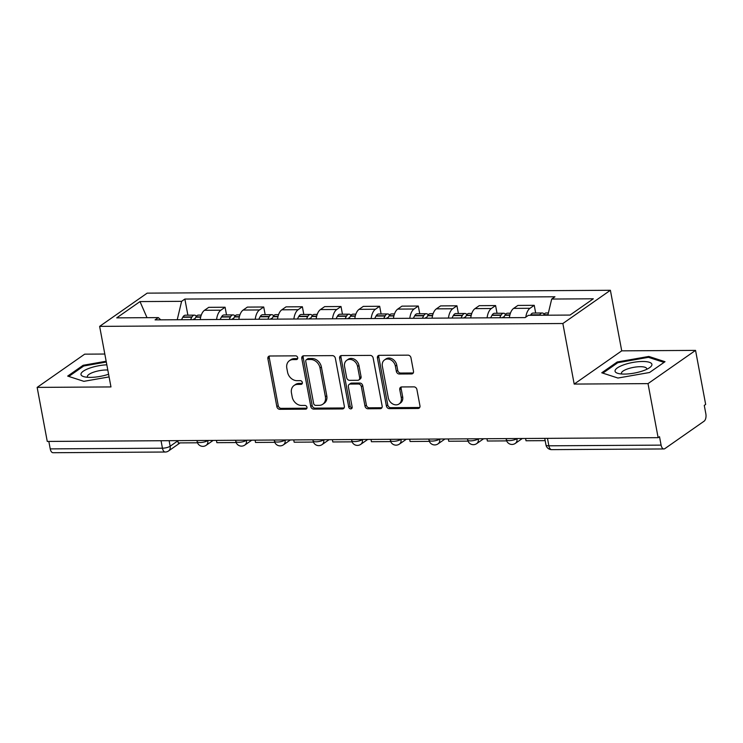 <?xml version="1.0" encoding="UTF-8"?>
<svg xmlns="http://www.w3.org/2000/svg" width="743" height="743" viewBox="0 0 743 743"><rect width="100%" height="100%" fill="white"/><g stroke="black" fill="none" stroke-linecap="round" stroke-linejoin="round"><path stroke-width="1.11" d="M297.702 357.699A1.978 1.607 -125 0 0 295.649 355.841L269.811 355.999A2.833 2.294 -125 0 0 268.687 356.352A2.833 2.294 -125 0 0 267.879 358.683L276.86 406.672A2.833 2.294 -125 0 0 279.795 409.319L305.624 409.161A1.978 1.607 -125 0 0 304.927 405.427L301.584 405.446A9.055 7.337 -125 0 1 292.203 396.966L291.46 392.963A9.055 7.337 -125 0 1 294.052 385.496A9.055 7.337 -125 0 1 297.646 384.391L300.989 384.372A1.978 1.607 -125 0 0 300.283 380.639L296.94 380.657A9.055 7.337 -125 0 1 287.569 372.178L286.817 368.175A9.055 7.337 -125 0 1 289.408 360.708A9.055 7.337 -125 0 1 293.002 359.593L296.346 359.575A1.978 1.607 -125 0 0 297.702 357.699M411.557 373.943A2.833 2.294 -125 0 0 412.681 373.599A2.833 2.294 -125 0 0 413.489 371.268L410.972 357.801A2.833 2.294 -125 0 0 408.046 355.154L379.348 355.33A2.833 2.294 -125 0 0 378.224 355.674A2.833 2.294 -125 0 0 377.416 358.005L386.397 405.994A2.833 2.294 -125 0 0 389.332 408.641L418.021 408.464A2.833 2.294 -125 0 0 419.145 408.121A2.833 2.294 -125 0 0 419.953 405.789L416.907 389.527A2.833 2.294 -125 0 0 413.981 386.871L401.703 386.945A2.833 2.294 -125 0 0 400.579 387.298A2.833 2.294 -125 0 0 399.771 389.629L401.276 397.691A7.569 6.13 -125 0 1 399.112 403.941A7.569 6.13 -125 0 1 388.273 397.774L382.357 366.188A7.569 6.13 -125 0 1 384.521 359.937A7.569 6.13 -125 0 1 395.369 366.104L396.353 371.37A2.833 2.294 -125 0 0 399.279 374.017L411.557 373.943L412.95 372.977A2.833 2.294 -125 0 0 413.266 372.949M562.86 323.511L574.19 384.075L648.017 383.62L658.131 437.664L47.264 441.435L37.15 387.391L110.967 386.936L99.636 326.372L562.86 323.511L610.393 290.281L147.17 293.141L99.636 326.372M335.353 358.265A2.833 2.294 -125 0 0 332.427 355.618L303.729 355.795A2.833 2.294 -125 0 0 302.605 356.138A2.833 2.294 -125 0 0 301.797 358.479L310.778 406.458A2.833 2.294 -125 0 0 313.713 409.114L342.402 408.938A2.833 2.294 -125 0 0 343.526 408.585A2.833 2.294 -125 0 0 344.334 406.254L335.353 358.265M341.539 355.563L370.237 355.386A2.833 2.294 -125 0 1 373.162 358.033L382.143 406.022A2.833 2.294 -125 0 1 381.335 408.353A2.833 2.294 -125 0 1 380.212 408.696L367.934 408.78A2.833 2.294 -125 0 1 364.999 406.124L361.358 386.666A2.833 2.294 -125 0 0 358.432 384.01L350.287 384.066A2.833 2.294 -125 0 0 349.164 384.41A2.833 2.294 -125 0 0 348.356 386.741L352.145 407.006A1.978 1.607 -125 0 1 348.736 407.025L339.607 358.237A2.833 2.294 -125 0 1 340.415 355.906A2.833 2.294 -125 0 1 341.539 355.563M648.017 383.62L695.55 350.39L705.664 404.433L704.271 405.409L705.85 413.823A5.768 2.953 89.6 0 1 704.095 421.197L664.874 448.614A5.768 2.953 89.6 0 1 663.898 448.948L551.678 449.636A5.768 2.953 -90.4 0 1 548.873 445.809L661.094 445.122A5.768 2.953 89.6 0 0 663.898 448.948M104.809 354.039L84.683 354.16L37.15 387.391M695.55 350.39L621.724 350.845L610.393 290.281M658.131 437.664L659.515 436.698L661.094 445.122M161.045 440.738L162.438 448.196A5.768 2.953 -90.4 0 0 165.243 452.023L53.032 452.719A5.768 2.953 -90.4 0 1 50.227 448.893L162.438 448.196A5.768 1.653 -10.6 0 0 170.166 446.227L177.837 440.868M48.834 441.426L50.227 448.893M216.594 319.499A13.263 6.789 -90.4 0 1 220.857 310.193L204.511 310.286A13.263 6.789 89.6 0 0 200.248 319.601M204.511 310.286L208.737 307.333L225.083 307.231L226.531 314.948M220.857 310.193L225.083 307.231M265.177 314.707L263.728 306.998L247.382 307.1L243.156 310.054A13.263 6.789 89.6 0 0 238.884 319.369M255.239 319.267A13.263 6.789 -90.4 0 1 259.502 309.952L263.728 306.998M303.813 314.465L302.373 306.757L286.027 306.859L281.801 309.812A13.263 6.789 89.6 0 0 277.529 319.128M293.875 319.026A13.263 6.789 -90.4 0 1 298.147 309.71L302.373 306.757M342.458 314.233L341.018 306.515L324.672 306.618L320.437 309.571A13.263 6.789 89.6 0 0 316.174 318.886M332.52 318.784A13.263 6.789 -90.4 0 1 336.793 309.478L341.018 306.515M381.103 313.992L379.664 306.283L363.308 306.385L359.083 309.339A13.263 6.789 89.6 0 0 354.82 318.654M371.166 318.552A13.263 6.789 -90.4 0 1 375.438 309.237L379.664 306.283M419.749 313.75L418.3 306.042L401.954 306.144L397.728 309.097A13.263 6.789 89.6 0 0 393.465 318.413M409.811 318.31A13.263 6.789 -90.4 0 1 414.074 308.995L418.3 306.042M458.394 313.518L456.945 305.8L440.599 305.902L436.373 308.856A13.263 6.789 89.6 0 0 432.101 318.171M448.456 318.069A13.263 6.789 -90.4 0 1 452.719 308.763L456.945 305.8M497.03 313.277L495.59 305.568L479.244 305.67L475.018 308.624A13.263 6.789 89.6 0 0 470.746 317.939M487.092 317.837A13.263 6.789 -90.4 0 1 491.364 308.521L495.59 305.568M535.675 313.035L534.236 305.327L517.89 305.429L513.654 308.382A13.263 6.789 89.6 0 0 509.392 317.698M525.803 317.15A13.263 6.789 -90.4 0 1 530.01 308.28L534.236 305.327M160.757 319.852L158.333 317.605L116.716 317.865L140 301.584L181.608 301.333L177.224 319.75M547.851 315.199L551.696 299.048L554.956 296.773L184.868 299.058L181.608 301.333M551.696 299.048L593.313 298.788L570.03 315.069L528.412 315.32L525.162 317.595L155.073 319.88L158.333 317.605M106.165 361.247L83.132 365.287L67.687 376.088L83.866 381.335L109.091 376.915M574.19 384.075L621.724 350.845M665.013 361.702L648.825 356.445L617.201 361.99L601.756 372.791L617.944 378.038L649.568 372.494L665.013 361.702M187.886 315.181L184.868 299.058M140 301.584L147.012 317.679M83.318 366.29L83.132 365.287M649.029 357.513L648.825 356.445M617.387 362.993L617.201 361.99M297.655 358.609L294.386 358.628A9.055 7.337 -125 0 0 290.792 359.733L289.408 360.708M294.052 385.496L295.435 384.53A9.055 7.337 -125 0 1 299.03 383.416L302.29 383.397M269.495 356.027A2.833 2.294 -125 0 0 269.263 357.717L278.244 405.697A2.833 2.294 -125 0 0 281.179 408.353L306.933 408.195M303.413 355.823A2.833 2.294 -125 0 0 303.181 357.504L312.162 405.492A2.833 2.294 -125 0 0 315.097 408.139L343.786 407.963A2.833 2.294 -125 0 0 344.102 407.944M307.11 359.51A1.978 1.607 -125 0 0 305.754 361.386L313.639 403.505A1.978 1.607 -125 0 0 315.682 405.362L319.211 405.344A9.055 7.337 -125 0 0 322.806 404.229A9.055 7.337 -125 0 0 325.397 396.762L320.01 367.971A9.055 7.337 -125 0 0 310.63 359.491L307.11 359.51L308.494 358.544A1.978 1.607 -125 0 0 307.704 358.785L306.32 359.751M322.806 404.229L324.189 403.263A9.055 7.337 -125 0 0 326.781 395.796L325.397 396.762M308.494 358.544L312.014 358.516A9.055 7.337 -125 0 1 321.394 367.005L326.781 395.796M349.164 384.41L350.547 383.444A2.833 2.294 -125 0 1 351.671 383.091L359.816 383.044A2.833 2.294 -125 0 1 362.742 385.691L366.392 405.158A2.833 2.294 -125 0 0 369.317 407.805L381.596 407.731A2.833 2.294 -125 0 0 381.911 407.703M341.223 355.581A2.833 2.294 -125 0 0 340.991 357.272L350.12 406.059A1.978 1.607 -125 0 0 352.098 407.907M357.578 366.466A7.569 6.13 -125 0 0 346.74 360.309A7.569 6.13 -125 0 0 344.576 366.55L346.656 377.685A2.833 2.294 -125 0 0 349.581 380.332L357.727 380.286A2.833 2.294 -125 0 0 358.85 379.933A2.833 2.294 -125 0 0 359.668 377.602L357.578 366.466L358.962 365.5A7.569 6.13 -125 0 0 348.123 359.333L346.74 360.309M358.85 379.933L360.244 378.967A2.833 2.294 -125 0 0 361.052 376.636L359.668 377.602M358.962 365.5L361.052 376.636M384.521 359.937L385.905 358.971A7.569 6.13 -125 0 1 396.753 365.138L397.737 370.404A2.833 2.294 -125 0 0 400.663 373.051L412.95 372.977M399.112 403.941L400.496 402.975A7.569 6.13 -125 0 0 402.66 396.725L401.276 397.691M401.387 386.973A2.833 2.294 -125 0 0 401.155 388.663L402.66 396.725M379.032 355.349A2.833 2.294 -125 0 0 378.8 357.039L387.781 405.028A2.833 2.294 -125 0 0 390.716 407.675L419.405 407.498A2.833 2.294 -125 0 0 419.721 407.47M194.573 319.639A21.919 11.219 -90.4 0 1 195.79 317.187L195.948 316.917A7.281 3.724 -90.4 0 1 198.381 315.116L201.279 315.097M196.403 316.249A7.281 3.724 89.6 0 0 194.415 315.143A7.281 3.724 89.6 0 0 191.982 316.936L191.824 317.215A21.919 11.219 89.6 0 0 190.607 319.666M181.571 319.722A21.919 11.219 -90.4 0 1 182.787 317.27L182.945 316.992A7.281 3.724 -90.4 0 1 185.378 315.199L194.415 315.143M193.329 319.648A3.529 1.811 -90.4 0 1 194.443 318.896A3.529 1.811 -90.4 0 1 194.861 318.988M197.508 442.791L178.218 442.912L177.8 440.636M106.834 364.822A18.742 5.359 -10.6 0 0 80.968 374.314A18.742 5.359 -10.6 0 0 84.154 376.757A18.742 5.359 -10.6 0 0 108.589 374.24M107.8 370.023A12.835 3.669 -10.6 0 0 94.407 371.918A12.835 3.669 -10.6 0 0 87.386 376.515A12.835 3.669 -10.6 0 0 87.405 376.655A12.835 3.669 -10.6 0 0 87.767 377.305M68.793 376.441L83.736 365.993L106.305 362.036M615.037 371.017A18.742 5.359 -10.6 0 0 618.222 373.46A18.742 5.359 -10.6 0 0 649.763 367.562A18.742 5.359 -10.6 0 0 651.936 364.553A18.742 5.359 -10.6 0 0 633.231 362.38A18.742 5.359 -10.6 0 0 615.037 371.017M646.596 369.373A12.835 3.669 -10.6 0 0 646.716 368.788A12.835 3.669 -10.6 0 0 646.698 368.639A12.835 3.669 -10.6 0 0 633.668 367.348A12.835 3.669 -10.6 0 0 621.454 373.218A12.835 3.669 -10.6 0 0 621.473 373.357A12.835 3.669 -10.6 0 0 621.835 374.008M602.861 373.144L617.804 362.695L648.444 357.327L664.028 362.38M233.218 319.397A21.919 11.219 -90.4 0 1 234.435 316.945L234.593 316.676A7.281 3.724 -90.4 0 1 237.026 314.883L239.924 314.865M235.048 316.007A7.281 3.724 89.6 0 0 233.061 314.902A7.281 3.724 89.6 0 0 230.627 316.704L230.469 316.973A21.919 11.219 89.6 0 0 229.253 319.425M220.207 319.481A21.919 11.219 -90.4 0 1 221.433 317.029L221.59 316.759A7.281 3.724 -90.4 0 1 224.014 314.958L233.061 314.902M231.974 319.406A3.529 1.811 -90.4 0 1 233.079 318.654A3.529 1.811 -90.4 0 1 233.506 318.747M236.153 442.559L216.863 442.67L216.436 440.395M271.854 319.165A21.919 11.219 -90.4 0 1 273.08 316.713L273.238 316.434A7.281 3.724 -90.4 0 1 275.662 314.642L278.569 314.623M273.693 315.766A7.281 3.724 89.6 0 0 271.706 314.67A7.281 3.724 89.6 0 0 269.272 316.462L269.115 316.732A21.919 11.219 89.6 0 0 267.898 319.184M258.852 319.239A21.919 11.219 -90.4 0 1 260.069 316.787L260.226 316.518A7.281 3.724 -90.4 0 1 262.66 314.726L271.706 314.67M270.619 319.174A3.529 1.811 -90.4 0 1 271.724 318.413A3.529 1.811 -90.4 0 1 272.142 318.506M274.799 442.317L255.508 442.438L255.081 440.153M310.5 318.923A21.919 11.219 -90.4 0 1 311.716 316.472L311.874 316.202A7.281 3.724 -90.4 0 1 314.308 314.4L317.215 314.382M312.339 315.534A7.281 3.724 89.6 0 0 310.342 314.428A7.281 3.724 89.6 0 0 307.918 316.221L307.76 316.499A21.919 11.219 89.6 0 0 306.543 318.951M297.497 319.007A21.919 11.219 -90.4 0 1 298.714 316.555L298.872 316.277A7.281 3.724 -90.4 0 1 301.305 314.484L310.342 314.428M309.264 318.933A3.529 1.811 -90.4 0 1 310.37 318.18A3.529 1.811 -90.4 0 1 310.788 318.273M313.444 442.076L294.154 442.196L293.726 439.921M349.145 318.682A21.919 11.219 -90.4 0 1 350.362 316.23L350.52 315.961A7.281 3.724 -90.4 0 1 352.953 314.168L355.851 314.15M350.975 315.292A7.281 3.724 89.6 0 0 348.987 314.187A7.281 3.724 89.6 0 0 346.563 315.989L346.396 316.258A21.919 11.219 89.6 0 0 345.179 318.71M336.142 318.766A21.919 11.219 -90.4 0 1 337.359 316.314L337.517 316.044A7.281 3.724 -90.4 0 1 339.95 314.243L348.987 314.187M347.9 318.691A3.529 1.811 -90.4 0 1 349.015 317.939A3.529 1.811 -90.4 0 1 349.433 318.032M352.08 441.844L332.799 441.955L332.372 439.68M387.79 318.45A21.919 11.219 -90.4 0 1 389.007 315.998L389.165 315.719A7.281 3.724 -90.4 0 1 391.598 313.927L394.496 313.908M389.62 315.051A7.281 3.724 89.6 0 0 387.632 313.955A7.281 3.724 89.6 0 0 385.199 315.747L385.041 316.016A21.919 11.219 89.6 0 0 383.825 318.468M374.788 318.524A21.919 11.219 -90.4 0 1 376.004 316.072L376.162 315.803A7.281 3.724 -90.4 0 1 378.596 314.01L387.632 313.955M386.546 318.45A3.529 1.811 -90.4 0 1 387.66 317.698A3.529 1.811 -90.4 0 1 388.078 317.79M390.725 441.602L371.435 441.723L371.008 439.438M426.436 318.208A21.919 11.219 -90.4 0 1 427.652 315.756L427.81 315.487A7.281 3.724 -90.4 0 1 430.243 313.685L433.141 313.667M428.265 314.818A7.281 3.724 89.6 0 0 426.278 313.713A7.281 3.724 89.6 0 0 423.844 315.506L423.686 315.784A21.919 11.219 89.6 0 0 422.47 318.236M413.424 318.292A21.919 11.219 -90.4 0 1 414.65 315.84L414.808 315.561A7.281 3.724 -90.4 0 1 417.232 313.769L426.278 313.713M425.191 318.218A3.529 1.811 -90.4 0 1 426.296 317.456A3.529 1.811 -90.4 0 1 426.723 317.558M429.37 441.361L410.08 441.481L409.653 439.197M465.072 317.967A21.919 11.219 -90.4 0 1 466.298 315.515L466.455 315.246A7.281 3.724 -90.4 0 1 468.879 313.453L471.786 313.435M466.91 314.577A7.281 3.724 89.6 0 0 464.923 313.472A7.281 3.724 89.6 0 0 462.49 315.273L462.332 315.543A21.919 11.219 89.6 0 0 461.115 317.995M452.069 318.05A21.919 11.219 -90.4 0 1 453.286 315.599L453.444 315.329A7.281 3.724 -90.4 0 1 455.877 313.527L464.923 313.472M463.836 317.976A3.529 1.811 -90.4 0 1 464.942 317.224A3.529 1.811 -90.4 0 1 465.359 317.317M468.016 441.128L448.726 441.24L448.298 438.964M503.717 317.735A21.919 11.219 -90.4 0 1 504.934 315.283L505.091 315.004A7.281 3.724 -90.4 0 1 507.525 313.212L510.422 313.193M505.556 314.335A7.281 3.724 89.6 0 0 503.559 313.24A7.281 3.724 89.6 0 0 501.135 315.032L500.977 315.301A21.919 11.219 89.6 0 0 499.76 317.753M490.714 317.809A21.919 11.219 -90.4 0 1 491.931 315.357L492.089 315.088A7.281 3.724 -90.4 0 1 494.522 313.295L503.559 313.24M502.482 317.735A3.529 1.811 -90.4 0 1 503.587 316.982A3.529 1.811 -90.4 0 1 504.005 317.075M506.661 440.887L487.371 441.008L486.944 438.723M543.477 315.227A21.919 11.219 -90.4 0 1 543.579 315.041L543.737 314.772A7.281 3.724 -90.4 0 1 546.17 312.97L548.38 312.961M544.192 314.103A7.281 3.724 89.6 0 0 542.204 312.998A7.281 3.724 89.6 0 0 539.78 314.791L539.613 315.06A21.919 11.219 89.6 0 0 539.511 315.255M530.465 315.311A21.919 11.219 -90.4 0 1 530.576 315.116L530.734 314.846A7.281 3.724 -90.4 0 1 533.168 313.054L542.204 312.998M545.176 440.645L526.016 440.766L525.589 438.481M169.125 440.683L170.166 446.227A5.768 4.672 -125 0 1 168.512 450.982L180.075 442.902M491.364 308.521L475.018 308.624M452.719 308.763L436.373 308.856M414.074 308.995L397.728 309.097M375.438 309.237L359.083 309.339M336.793 309.478L320.437 309.571M298.147 309.71L281.801 309.812M259.502 309.952L243.156 310.054M530.01 308.28L513.654 308.382M196.96 440.515L197.174 441.648A5.768 1.653 -10.6 0 0 201.557 442.438A5.768 1.653 -10.6 0 0 207.789 440.562A5.768 4.672 55 0 1 206.145 445.317L213.157 440.413M235.605 440.274L235.81 441.407A5.768 1.653 -10.6 0 0 240.193 442.206A5.768 1.653 -10.6 0 0 246.435 440.32A5.768 4.672 55 0 1 244.791 445.076L251.793 440.172M274.241 440.032L274.455 441.175A5.768 1.653 -10.6 0 0 278.839 441.964A5.768 1.653 -10.6 0 0 285.08 440.079A5.768 4.672 55 0 1 283.427 444.834L290.439 439.94M312.887 439.8L313.1 440.933A5.768 1.653 -10.6 0 0 317.484 441.723A5.768 1.653 -10.6 0 0 323.725 439.837A5.768 4.672 55 0 1 322.072 444.602L329.084 439.698M351.532 439.559L351.745 440.692A5.768 1.653 -10.6 0 0 356.129 441.491A5.768 1.653 -10.6 0 0 362.37 439.605A5.768 4.672 55 0 1 360.717 444.36L367.729 439.457M390.177 439.317L390.391 440.46A5.768 1.653 -10.6 0 0 394.774 441.249A5.768 1.653 -10.6 0 0 401.006 439.364A5.768 4.672 55 0 1 399.363 444.119L406.375 439.224M428.822 439.085L429.027 440.218A5.768 1.653 -10.6 0 0 433.41 441.008A5.768 1.653 -10.6 0 0 439.652 439.122A5.768 4.672 55 0 1 438.008 443.887L445.011 438.983M467.458 438.844L467.672 439.977A5.768 1.653 -10.6 0 0 472.056 440.775A5.768 1.653 -10.6 0 0 478.297 438.89A5.768 4.672 55 0 1 476.644 443.645L483.656 438.741M506.104 438.602L506.317 439.745A5.768 1.653 -10.6 0 0 510.701 440.534A5.768 1.653 -10.6 0 0 516.942 438.649A5.768 4.672 55 0 1 515.289 443.404L522.301 438.509M547.48 438.351L548.873 445.809A5.768 1.653 -10.6 0 1 545.975 444.936A5.768 5.768 0 0 0 551.678 449.636M294.386 358.628L293.002 359.593M302.271 383.472L300.989 384.372M299.03 383.416L297.646 384.391M306.905 408.26L305.624 409.161M281.179 408.353L279.795 409.319M278.244 405.697L276.86 406.672M269.263 357.717L267.879 358.683M297.627 358.674L296.346 359.575M343.786 407.963L342.402 408.938M315.097 408.139L313.713 409.114M312.162 405.492L310.778 406.458M303.181 357.504L301.797 358.479M321.394 367.005L320.01 367.971M312.014 358.516L310.63 359.491M381.596 407.731L380.212 408.696M369.317 407.805L367.934 408.78M366.392 405.158L364.999 406.124M362.742 385.691L361.358 386.666M359.816 383.044L358.432 384.01M351.671 383.091L350.287 384.066M350.12 406.059L348.736 407.025M340.991 357.272L339.607 358.237M400.663 373.051L399.279 374.017M397.737 370.404L396.353 371.37M396.753 365.138L395.369 366.104M401.155 388.663L399.771 389.629M419.405 407.498L418.021 408.464M390.716 407.675L389.332 408.641M387.781 405.028L386.397 405.994M378.8 357.039L377.416 358.005M200.74 316.88L195.948 316.917M191.982 316.936L182.945 316.992M191.824 317.215L182.787 317.27M200.675 317.159L195.79 317.187M239.385 316.648L234.593 316.676M230.627 316.704L221.59 316.759M230.469 316.973L221.433 317.029M239.32 316.917L234.435 316.945M278.031 316.407L273.238 316.434M269.272 316.462L260.226 316.518M269.115 316.732L260.069 316.787M277.966 316.676L273.08 316.713M316.676 316.165L311.874 316.202M307.918 316.221L298.872 316.277M307.76 316.499L298.714 316.555M316.602 316.444L311.716 316.472M355.312 315.933L350.52 315.961M346.563 315.989L337.517 316.044M346.396 316.258L337.359 316.314M355.247 316.202L350.362 316.23M393.957 315.691L389.165 315.719M385.199 315.747L376.162 315.803M385.041 316.016L376.004 316.072M393.892 315.961L389.007 315.998M432.602 315.45L427.81 315.487M423.844 315.506L414.808 315.561M423.686 315.784L414.65 315.84M432.537 315.729L427.652 315.756M471.248 315.218L466.455 315.246M462.49 315.273L453.444 315.329M462.332 315.543L453.286 315.599M471.183 315.487L466.298 315.515M509.893 314.976L505.091 315.004M501.135 315.032L492.089 315.088M500.977 315.301L491.931 315.357M509.819 315.246L504.934 315.283M547.962 314.744L543.737 314.772M539.78 314.791L530.734 314.846M539.613 315.06L530.576 315.116M547.897 315.013L543.579 315.041M197.174 441.648A5.768 5.768 0 0 0 206.145 445.317M235.81 441.407A5.768 5.768 0 0 0 244.791 445.076M274.455 441.175A5.768 5.768 0 0 0 283.427 444.834M313.1 440.933A5.768 5.768 0 0 0 322.072 444.602M351.745 440.692A5.768 5.768 0 0 0 360.717 444.36M390.391 440.46A5.768 5.768 0 0 0 399.363 444.119M429.027 440.218A5.768 5.768 0 0 0 438.008 443.887M467.672 439.977A5.768 5.768 0 0 0 476.644 443.645M506.317 439.745A5.768 5.768 0 0 0 515.289 443.404M544.749 438.37L545.975 444.936M165.243 452.023A5.768 5.768 0 0 0 168.512 450.982"/></g></svg>
